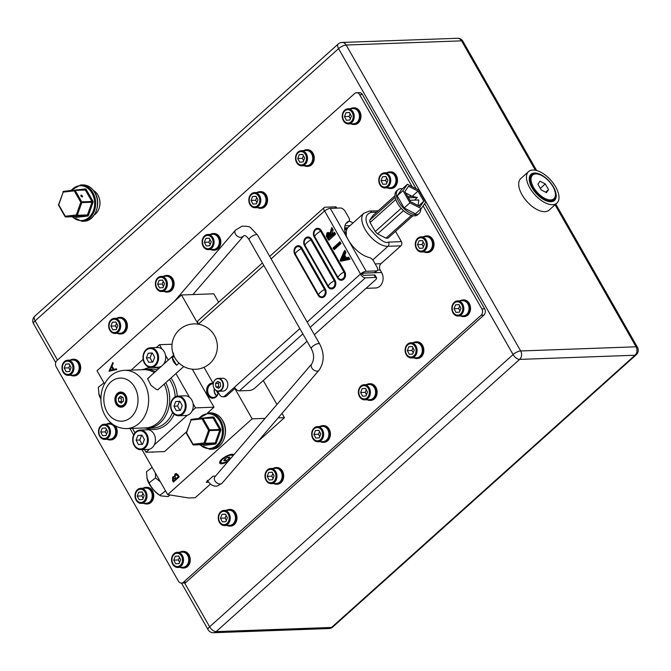 <?xml version="1.0" encoding="UTF-8"?>
<svg xmlns="http://www.w3.org/2000/svg" width="671" height="671" viewBox="0 0 671 671"><rect width="100%" height="100%" fill="white"/><g stroke="black" fill="none" stroke-linecap="round" stroke-linejoin="round"><path stroke-width="1.01" d="M412.162 186.706L359.656 94.653A4.546 3.598 -92.1 0 0 356.578 92.724A4.546 3.598 -92.1 0 0 354.624 93.546L56.976 360.545A4.546 3.598 -92.1 0 0 56.179 366.869L178.411 581.153A4.546 3.598 -92.1 0 0 181.48 583.082A4.546 3.598 -92.1 0 0 183.435 582.26L481.09 315.261A4.546 3.598 -92.1 0 0 481.879 308.937L423.116 205.913M481.879 308.937L484.647 308.836L424.659 203.665M416.154 188.752L362.424 94.552L359.656 94.653M183.435 582.26L186.202 582.16L483.858 315.16L481.09 315.261M484.647 308.836A4.546 3.598 87.9 0 1 483.858 315.16M186.202 582.16A4.546 3.598 87.9 0 1 184.248 582.982L181.48 583.082M356.578 92.724L359.346 92.623A4.546 3.598 87.9 0 1 362.424 94.552M402.457 188.71A15.903 8.094 48.1 0 0 397.903 189.818L396.544 191.034A15.903 8.094 48.1 0 0 397.467 203.221A15.903 8.094 48.1 0 0 417.773 214.703L419.132 213.487A15.903 8.094 48.1 0 0 420.725 209.075M397.903 189.818A15.903 8.094 48.1 0 0 398.826 201.996A15.903 8.094 48.1 0 0 419.132 213.487M417.999 191.118L408.547 186.27L404.89 191.587L410.686 201.745L420.13 206.584L423.787 201.266L417.999 191.118L412.179 196.335L417.37 197.475L414.435 200.109M409.847 200.277L418.788 199.958L418.092 205.536M423.787 201.266L418.687 205.846M405.703 193.022L412.179 196.335L407.691 196.494M407.406 184.273L401.585 189.49L397.207 195.857L404.135 208.01L415.45 213.806L421.271 208.589L425.657 202.223L418.721 190.069L407.406 184.273L403.028 190.631L409.956 202.793L421.271 208.589M403.028 190.631L397.207 195.857M409.956 202.793L404.135 208.01M417.37 197.475L408.429 197.802M412.925 215.76L388.014 238.104A14.007 7.129 -131.9 0 1 387.058 238.222A14.007 7.129 -131.9 0 1 386.001 238.18L411.398 215.399M403.497 210.635L377.588 233.869L386.001 238.18M377.588 233.869A14.007 7.129 -131.9 0 1 375.248 231.57L401.174 208.312M395.756 199.505L370.098 222.529L375.248 231.57M370.098 222.529A14.007 7.129 -131.9 0 1 369.763 220.155L395.177 197.366M394.967 195.739L373.026 215.425L369.763 220.155M395.538 231.361L401.401 241.635A3.028 2.399 87.9 0 1 400.872 245.846L380.985 263.686A4.546 3.598 -92.1 0 0 380.189 270.019L381.606 272.493A9.839 7.8 87.9 0 1 382.327 282.558A9.839 7.8 87.9 0 1 375.651 287.985L366.056 288.337M348.845 221.262A9.839 7.8 87.9 0 1 352.879 223.082M376.632 212.187L371.516 212.371C360.377 215.316 369.763 228.845 368.916 227.637C378.335 239.044 384.852 243.867 388.475 242.097L401.401 241.635M362.533 273.785A9.839 7.8 87.9 0 1 363.019 274.951M347.788 227.645L346.865 229.306A1.518 1.267 22.2 0 1 344.777 229.205L347.788 227.645L363.9 213.193A21.195 10.795 48.1 0 0 367.364 232.887A21.195 10.795 48.1 0 0 387.947 246.316L372.766 259.937M345.397 233.256A1.518 1.124 179.4 0 0 346.261 232.871L346.211 235.63M460.021 300.818A8.329 6.601 87.9 0 1 462.738 299.962L463.661 299.929A8.329 6.601 87.9 0 1 470.186 305.624A8.329 6.601 87.9 0 1 467.846 315.06A8.329 6.601 87.9 0 1 464.265 316.569L463.334 316.603A8.329 6.601 87.9 0 1 460.566 315.949M462.738 299.962A8.329 6.601 87.9 0 1 469.264 305.657A8.329 6.601 87.9 0 1 466.924 315.093A8.329 6.601 87.9 0 1 463.334 316.603M452.22 308.702A6.66 5.276 -92.1 0 0 457.765 315.135A6.66 5.276 -92.1 0 0 462.772 308.257A6.66 5.276 -92.1 0 0 457.228 301.824A6.66 5.276 -92.1 0 0 452.22 308.702M463.812 308.215A7.574 5.997 87.9 0 1 458.092 316.033A7.574 5.997 87.9 0 1 451.826 308.727A7.574 5.997 87.9 0 1 457.547 300.902A7.574 5.997 87.9 0 1 463.812 308.215M457.547 300.902L462.764 300.717A7.574 5.997 87.9 0 1 469.029 308.023A7.574 5.997 87.9 0 1 463.309 315.848L458.092 316.033M454.041 308.71L455.978 312.376L459.434 312.141L460.952 308.249L459.014 304.584L455.559 304.819L454.041 308.71L458.662 308.543L459.912 310.916M459.702 305.875L458.662 308.543M459.073 304.693L455.559 304.819M82.223 196.947A1.132 0.579 48.1 0 0 82.449 196.863A1.132 0.579 48.1 0 0 82.39 195.991A1.132 0.579 48.1 0 0 81.166 195.085A1.132 0.579 48.1 0 0 80.939 195.169A1.132 0.579 48.1 0 0 81.006 196.041A1.132 0.579 48.1 0 0 82.223 196.947M94.343 214.896A13.63 10.795 -92.1 0 0 97.874 195.018A13.63 10.795 -92.1 0 0 93.462 190.455M99.627 206.366A11.961 9.478 -92.1 0 0 99.342 198.582M348.677 221.321A4.546 2.315 48.1 0 0 349.029 221.103L347.092 222.839A4.546 2.315 -131.9 0 1 346.739 223.066L348.677 221.321A22.713 11.558 48.1 0 0 346.924 222.42A22.713 11.558 48.1 0 0 348.241 239.824A22.713 11.558 48.1 0 0 369.344 257.555A4.546 2.315 48.1 0 1 373.562 261.094L376.993 267.1A4.546 2.315 48.1 0 1 377.253 270.581L375.315 272.325A4.546 2.315 -131.9 0 1 374.401 272.661L376.339 270.916A4.546 2.315 48.1 0 0 377.253 270.581M301.967 248.052A1.518 0.512 150.3 0 1 301.22 248.572A7.876 2.65 150.3 0 0 295.248 253.923L318.566 294.804A4.655 3.691 -92.1 0 0 323.724 295.936A4.655 3.691 -92.1 0 0 324.529 289.444L301.22 248.572A4.655 3.691 -92.1 0 0 296.062 247.44A4.655 3.691 -92.1 0 0 295.248 253.923A1.518 0.512 -29.7 0 1 294.854 254.435A5.553 4.403 87.9 0 1 295.819 246.702A5.553 4.403 87.9 0 1 301.967 248.052L325.284 288.924A5.553 4.403 87.9 0 1 324.319 296.657A5.553 4.403 87.9 0 1 318.171 295.307L294.854 254.435M311.671 239.346A1.518 0.512 150.3 0 1 310.916 239.866A7.876 2.65 150.3 0 0 304.953 245.225L328.27 286.098A4.655 3.691 -92.1 0 0 333.42 287.23A4.655 3.691 -92.1 0 0 334.233 280.746L310.916 239.866A4.655 3.691 -92.1 0 0 305.766 238.733A4.655 3.691 -92.1 0 0 304.953 245.225A1.518 0.512 -29.7 0 1 304.559 245.729A5.553 4.403 87.9 0 1 305.523 237.995A5.553 4.403 87.9 0 1 311.671 239.346L334.988 280.226A5.553 4.403 87.9 0 1 334.024 287.96A5.553 4.403 87.9 0 1 327.867 286.609L304.559 245.729M321.375 230.648A1.518 0.512 150.3 0 1 320.621 231.168A7.876 2.65 150.3 0 0 314.657 236.519L337.966 277.4A4.655 3.691 -92.1 0 0 343.124 278.532A4.655 3.691 -92.1 0 0 343.938 272.04L320.621 231.168A4.655 3.691 -92.1 0 0 315.462 230.036A4.655 3.691 -92.1 0 0 314.657 236.519A1.518 0.512 -29.7 0 1 314.254 237.031A5.553 4.403 87.9 0 1 315.227 229.297A5.553 4.403 87.9 0 1 321.375 230.648L344.693 271.52A5.553 4.403 87.9 0 1 343.72 279.253A5.553 4.403 87.9 0 1 337.572 277.903L314.254 237.031M326.945 233.139L327.473 232.518L330.618 232.82M307.05 341.262L255.181 387.796A4.546 1.527 150.3 0 1 249.495 390.505L239.346 390.874A4.546 2.315 -131.9 0 1 234.456 387.259L224.751 395.957A4.546 3.598 -92.1 0 1 222.797 396.779A4.546 3.598 -92.1 0 1 219.719 394.85L217.63 391.185M213.294 383.586L204.001 367.297M307.159 322.038L360.503 273.994L362.323 274.145A1.518 0.772 48.1 0 0 363.959 275.345L374.108 274.976A4.546 1.527 -29.7 0 1 375.148 275.336L376.557 277.819A4.546 1.527 150.3 0 0 375.525 277.459L365.368 277.828A4.546 2.315 48.1 0 1 360.478 274.204L362.323 274.145M349.029 221.103A4.546 2.315 48.1 0 0 348.769 217.622L345.339 211.617A4.546 2.315 48.1 0 0 340.449 207.993L330.291 208.362L366.181 271.285A4.546 1.527 150.3 0 0 360.503 273.994L324.663 211.029M198.306 324.185L198.423 324.085A4.546 2.315 -131.9 0 1 198.155 320.604L262.403 262.982M366.181 271.285L376.339 270.916M362.348 273.927A1.518 0.512 150.3 0 1 364.244 273.03L374.401 272.661M346.739 223.066A22.713 11.558 48.1 0 0 346.051 223.393M335.995 208.161L335.257 206.853L325.1 207.222A4.546 2.315 48.1 0 0 324.185 207.557A4.546 2.315 48.1 0 0 324.445 211.038L271.126 258.872M326.458 209.746L326.542 209.696A1.518 0.772 48.1 0 0 326.207 209.813A1.518 0.772 48.1 0 0 326.098 209.964M324.613 211.071A4.546 1.527 -29.7 0 1 330.291 208.362M224.751 395.957L226.597 395.89L235.118 388.249M226.597 395.89A4.546 3.598 87.9 0 1 224.642 396.712L222.797 396.779M314.372 334.695L375.383 279.966A4.546 1.527 150.3 0 0 376.557 277.819M335.257 206.853A4.546 1.527 -29.7 0 1 336.288 207.213L336.808 208.127M340.122 260.491L343.938 251.742L344.349 252.464L343.107 255.24L345.028 258.612L347.544 258.067L347.955 258.796L340.122 260.491L348.417 258.78L347.544 258.067M341.237 259.434L344.231 258.78L342.713 256.129L341.237 259.434M347.955 258.796L349.926 259.3L340.784 261.279L340.331 260.482M343.107 255.24L344.743 255.165L346.219 257.748L345.49 258.595M344.349 252.464L345.984 252.397L344.743 255.165M343.938 251.742L344.642 251.482M333.386 248.673L333.009 248.01L338.83 242.785L339.207 243.456L333.848 248.656L339.669 243.439L339.476 242.676M339.207 243.456L340.969 243.607L334.175 249.696L334.074 248.815M338.83 242.785L339.878 241.694L340.969 243.607M333.831 234.02L328.01 239.245L326.274 235.999L326.903 233.172L327.943 232.711L329.981 234.397L331.113 229.256L331.583 230.078L330.761 235.764L333.445 233.349L334.292 234.003L333.445 233.349M328.22 238.037L330.166 236.301L329.394 234.934L327.28 233.844L327.431 236.645L328.22 238.037M327.901 233.575L327.28 233.844L327.742 233.827L327.893 236.628L328.84 236.175L329.276 236.947L330.107 236.2M328.01 239.245L334.292 234.003L335.592 234.171L328.798 240.26L328.698 239.379M331.449 235.496L330.912 235.202L331.793 228.895M330.451 235.219L330.912 235.202M331.583 230.078L333.16 229.91L332.019 234.632M331.113 229.256L331.575 229.239L331.784 227.503L333.16 229.91M327.742 233.827L328.555 234.431L328.84 236.175M332.187 234.347L334.502 232.267L334.099 233.248M341.698 259.417L343.921 258.243M333.47 247.993L339.878 241.694M346.219 257.748L348.727 257.203L348.056 258.041M345.448 258.52L343.569 255.223L344.81 252.447L344.793 250.308L345.984 252.397M173.361 352.988A11.332 5.771 48.1 0 0 182.604 365.77M174.091 356.251L172.346 357.811A7.574 3.85 48.1 0 0 176.582 365.242L179.006 363.07M176.582 365.242L172.346 357.811M170.887 406.232A9.084 7.196 -92.1 0 0 178.444 415.005A9.084 7.196 -92.1 0 0 185.271 405.62A9.084 7.196 -92.1 0 0 177.714 396.855A9.084 7.196 -92.1 0 0 170.887 406.232M186.135 405.586A9.839 7.8 87.9 0 1 178.696 415.752A9.839 7.8 87.9 0 1 170.551 406.249A9.839 7.8 87.9 0 1 177.991 396.083A9.839 7.8 87.9 0 1 186.135 405.586M177.991 396.083L185.104 395.823A9.839 7.8 87.9 0 1 193.256 405.326A9.839 7.8 87.9 0 1 185.817 415.5L178.696 415.752M173.932 406.207L176.255 410.602L180.398 410.325L182.227 405.653L179.895 401.258L175.752 401.535L173.932 406.207L177.622 406.072L179.887 410.358M179.954 401.367L179.442 401.401L177.622 406.072M179.442 401.401L175.752 401.535M124.873 396.083A6.173 4.89 -92.1 0 0 117.106 395.68A6.173 4.89 -92.1 0 0 116.964 403.179A6.173 4.89 -92.1 0 0 117.4 403.841A6.173 4.89 -92.1 0 0 124.068 404.42A6.173 4.89 -92.1 0 0 124.873 396.083M117.165 395.596A6.433 5.1 87.9 0 1 117.215 395.504A6.433 5.1 87.9 0 1 120.965 393.189A6.433 5.1 87.9 0 1 125.318 395.924A6.433 5.1 87.9 0 1 125.787 402.508A6.433 5.1 87.9 0 1 121.426 406.047A6.433 5.1 87.9 0 1 117.526 404.009A6.433 5.1 87.9 0 1 117.459 403.925M118.381 398.155L118.675 401.635L121.208 403.112L123.447 401.099L123.154 397.618L120.621 396.15L118.381 398.155L121.149 398.054L121.443 401.543L118.675 401.635M122.239 397.081L121.149 398.054M121.443 401.543L122.365 402.072M161.459 386.546L157.911 389.776L156.704 389.65L151.017 385.397L147.654 378.914L150.203 376.255M124.554 405.183A6.811 5.402 -92.1 0 0 126.475 397.467A6.811 5.402 -92.1 0 0 121.132 392.803A6.811 5.402 -92.1 0 0 118.197 394.036A6.811 5.402 -92.1 0 0 116.284 401.761A6.811 5.402 -92.1 0 0 121.627 406.425A6.811 5.402 -92.1 0 0 124.554 405.183M124.445 405.821A7.574 5.997 -92.1 0 0 125.771 395.278A7.574 5.997 -92.1 0 0 117.383 393.432A7.574 5.997 -92.1 0 0 116.066 403.984A7.574 5.997 -92.1 0 0 124.445 405.821M154.296 372.631A29.147 23.091 -92.1 0 0 143.401 369.654L124.479 370.333A29.147 23.091 87.9 0 1 147.335 390.279A29.147 23.091 87.9 0 1 139.132 423.309A29.147 23.091 87.9 0 1 126.584 428.593L145.506 427.905A29.147 23.091 -92.1 0 0 158.054 422.621A29.147 23.091 -92.1 0 0 164.21 384.08M233.885 454.695A8.27 2.785 150.3 0 0 233.08 454.317A8.27 2.785 150.3 0 0 232.166 454.259A8.27 2.785 150.3 0 0 224.76 457.026A8.27 2.785 150.3 0 0 219.669 461.975A8.27 2.785 150.3 0 0 221.564 463.762A8.27 2.785 150.3 0 0 227.989 461.573M153.953 451.969A7.574 5.997 87.9 0 1 151.503 452.061M218.436 392.594A7.574 5.997 87.9 0 1 213.764 398.104A7.574 5.997 87.9 0 1 207.758 395.001A7.574 5.997 87.9 0 1 207.356 386.873A7.574 5.997 87.9 0 1 213.026 383.107M213.261 383.829A6.811 5.402 -92.1 0 0 212.824 383.829A6.811 5.402 -92.1 0 0 208.203 387.578A6.811 5.402 -92.1 0 0 208.706 394.548A6.811 5.402 -92.1 0 0 213.319 397.442A6.811 5.402 -92.1 0 0 218.31 392.384M109.012 371.248L112.82 362.499L113.231 363.229L111.998 365.997L113.919 369.369L116.427 368.824L116.838 369.553L109.012 371.248M198.146 324.16L181.506 294.98L97.035 370.744L104.508 383.846M234.842 388.492L252.153 418.838L167.691 494.611L142.042 449.654M133.672 434.967L129.964 428.467M179.224 476.863L173.403 482.088L172.573 480.637L172.665 476.98L174.393 476.729L175.072 473.969L176.129 473.508L178.075 474.858L179.224 476.863M173.663 476.544L174.485 476.729L175.072 473.969M257.781 441.61L284.462 417.672L282.013 413.37M167.691 494.611L188.744 497.974L195.211 497.739L210.4 484.11M276.955 404.504L263.275 380.524M218.629 302.244L213.814 293.814L181.506 294.98M208.488 482.223L206.207 482.306L213.001 476.217L215.5 476.125M252.153 418.838L265.053 418.377M278.121 417.899L284.462 417.672M109.046 371.147L112.871 362.592M116.435 368.84L113.919 369.369M110.119 370.191L113.206 369.536L111.596 366.886L110.119 370.191L113.114 369.545L111.596 366.886M173.462 482.03L172.665 480.637L172.665 476.98M172.757 476.98L174.485 476.729M175.165 473.961L176.179 473.5M177.79 475.781L175.45 474.632L175.106 476.779L176.079 478.675L178.335 476.729L177.79 475.781L175.542 474.632M175.45 474.632L176.121 474.372M175.316 478.758L173.059 477.643L173.613 480.889L175.576 479.211L173.152 477.635M173.059 477.643L173.714 477.383M175.576 479.211L175.223 478.767M173.613 480.889L175.483 479.211M178.335 476.729L177.698 475.781M176.079 478.675L178.243 476.737M132.422 428.383L134.955 432.82M144.508 449.562L146.043 452.254L164.504 451.591L186.488 431.872M146.043 452.254L149.44 449.209M154.288 444.856L187.276 415.274M192.124 410.92L195.521 407.876L213.982 407.205L192.3 369.193M207.49 413.034L213.982 407.205M195.521 407.876L193.047 403.539M189.516 397.341L175.945 373.554M168.27 360.092L165.494 355.227M161.963 349.037L159.488 344.701L172.061 344.248M159.488 344.701L156.301 347.561M143.141 359.371L131.189 370.09M232.77 455.995A6.685 2.248 150.3 0 0 231.151 455.164A6.685 2.248 150.3 0 0 223.309 458.712A6.685 2.248 150.3 0 0 221.757 462.789A6.685 2.248 150.3 0 0 222.579 462.856A6.685 2.248 150.3 0 0 229.096 460.281M221.757 462.789L220.868 462.562A7.389 2.483 -29.7 0 1 220.08 462.025A7.389 2.483 -29.7 0 1 220.013 461.254M232.283 454.25A7.389 2.483 -29.7 0 1 232.921 454.703A7.389 2.483 -29.7 0 1 232.98 455.659L232.938 455.802M227.737 457.312L224.735 459.09L223.862 460.792L225.993 460.709L228.996 458.93L229.876 457.228L227.737 457.312M228.065 457.295L228.996 458.93M224.978 458.939L225.993 460.709M133.051 440.176A9.084 7.196 -92.1 0 0 140.608 448.949A9.084 7.196 -92.1 0 0 147.427 439.564A9.084 7.196 -92.1 0 0 139.87 430.79A9.084 7.196 -92.1 0 0 133.051 440.176M148.299 439.53A9.839 7.8 87.9 0 1 140.86 449.696A9.839 7.8 87.9 0 1 132.715 440.193A9.839 7.8 87.9 0 1 140.147 430.027A9.839 7.8 87.9 0 1 148.299 439.53M140.147 430.027L147.268 429.767A9.839 7.8 87.9 0 1 155.412 439.27A9.839 7.8 87.9 0 1 147.981 449.436L140.86 449.696M136.096 440.151L138.419 444.546L142.562 444.269L144.382 439.589L142.059 435.194L137.916 435.471L136.096 440.151L139.786 440.017L142.051 444.303M142.118 435.303L141.606 435.336L139.786 440.017M141.606 435.336L137.916 435.471M143.334 357.928A9.084 7.196 -92.1 0 0 150.891 366.702A9.084 7.196 -92.1 0 0 157.71 357.316A9.084 7.196 -92.1 0 0 150.161 348.543A9.084 7.196 -92.1 0 0 143.334 357.928M158.582 357.282A9.839 7.8 87.9 0 1 151.143 367.448A9.839 7.8 87.9 0 1 142.998 357.945A9.839 7.8 87.9 0 1 150.43 347.779A9.839 7.8 87.9 0 1 158.582 357.282M150.43 347.779L157.551 347.519A9.839 7.8 87.9 0 1 165.695 357.022A9.839 7.8 87.9 0 1 163.389 364.479M161.51 366.156A9.839 7.8 87.9 0 1 158.264 367.188L151.143 367.448M146.379 357.903L148.702 362.298L152.845 362.021L154.666 357.341L152.342 352.946L148.199 353.223L146.379 357.903L150.069 357.769L152.334 362.055M152.401 353.055L151.889 353.089L150.069 357.769M151.889 353.089L148.199 353.223M103.98 382.915L98.318 387.284L99.031 394.791A13.63 4.957 -127.7 0 0 100.86 399.086M98.696 393.583L100.969 398.406M550.925 201.728A17.563 8.941 48.1 0 0 554.456 200.436A17.563 8.941 48.1 0 0 551.587 184.122A17.563 8.941 48.1 0 0 534.535 172.992A17.563 8.941 48.1 0 0 531.004 174.284A17.563 8.941 48.1 0 0 533.873 190.606A17.563 8.941 48.1 0 0 550.925 201.728M556.888 203.145L549.121 210.107A21.195 10.795 -131.9 0 1 544.86 211.667A21.195 10.795 -131.9 0 1 524.277 198.239A21.195 10.795 -131.9 0 1 520.813 178.545L528.572 171.583A21.195 10.795 -131.9 0 1 532.841 170.023A21.195 10.795 -131.9 0 1 553.424 183.451A21.195 10.795 -131.9 0 1 556.888 203.145A21.195 10.795 -131.9 0 1 552.619 204.705A21.195 10.795 -131.9 0 1 532.036 191.277A21.195 10.795 -131.9 0 1 528.572 171.583M423.493 236.779A8.329 6.601 87.9 0 1 426.211 235.924L427.133 235.89A8.329 6.601 87.9 0 1 433.659 241.585A8.329 6.601 87.9 0 1 431.319 251.021A8.329 6.601 87.9 0 1 427.737 252.531L426.815 252.564A8.329 6.601 87.9 0 1 424.038 251.91M426.211 235.924A8.329 6.601 87.9 0 1 432.736 241.619A8.329 6.601 87.9 0 1 430.396 251.055A8.329 6.601 87.9 0 1 426.815 252.564M386.966 172.741A8.329 6.601 87.9 0 1 389.683 171.885L390.606 171.851A8.329 6.601 87.9 0 1 397.14 177.547A8.329 6.601 87.9 0 1 394.791 186.983A8.329 6.601 87.9 0 1 391.21 188.492L390.287 188.526A8.329 6.601 87.9 0 1 387.511 187.872M389.683 171.885A8.329 6.601 87.9 0 1 396.217 177.58A8.329 6.601 87.9 0 1 393.869 187.016A8.329 6.601 87.9 0 1 390.287 188.526M350.438 108.702A8.329 6.601 87.9 0 1 353.156 107.846L354.078 107.813A8.329 6.601 87.9 0 1 360.612 113.508A8.329 6.601 87.9 0 1 358.264 122.944A8.329 6.601 87.9 0 1 354.682 124.454L353.76 124.487A8.329 6.601 87.9 0 1 350.983 123.833M353.156 107.846A8.329 6.601 87.9 0 1 359.69 113.542A8.329 6.601 87.9 0 1 357.341 122.978A8.329 6.601 87.9 0 1 353.76 124.487M413.302 342.722A8.329 6.601 87.9 0 1 416.02 341.858L416.943 341.824A8.329 6.601 87.9 0 1 423.476 347.528A8.329 6.601 87.9 0 1 421.136 356.964A8.329 6.601 87.9 0 1 417.547 358.473L416.624 358.507A8.329 6.601 87.9 0 1 413.848 357.853M416.02 341.858A8.329 6.601 87.9 0 1 422.554 347.561A8.329 6.601 87.9 0 1 420.205 356.997A8.329 6.601 87.9 0 1 416.624 358.507M303.728 150.606A8.329 6.601 87.9 0 1 306.446 149.75L307.368 149.717A8.329 6.601 87.9 0 1 313.894 155.412A8.329 6.601 87.9 0 1 311.554 164.848A8.329 6.601 87.9 0 1 307.972 166.358L307.041 166.391A8.329 6.601 87.9 0 1 304.273 165.737M306.446 149.75A8.329 6.601 87.9 0 1 312.971 155.446A8.329 6.601 87.9 0 1 310.631 164.881A8.329 6.601 87.9 0 1 307.041 166.391M366.592 384.617A8.329 6.601 87.9 0 1 369.31 383.762L370.233 383.728A8.329 6.601 87.9 0 1 376.758 389.432A8.329 6.601 87.9 0 1 374.418 398.868A8.329 6.601 87.9 0 1 370.837 400.377L369.914 400.411A8.329 6.601 87.9 0 1 367.138 399.757M369.31 383.762A8.329 6.601 87.9 0 1 375.835 389.465A8.329 6.601 87.9 0 1 373.495 398.901A8.329 6.601 87.9 0 1 369.914 400.411M257.01 192.51A8.329 6.601 87.9 0 1 259.727 191.654L260.65 191.621A8.329 6.601 87.9 0 1 267.184 197.316A8.329 6.601 87.9 0 1 264.844 206.752A8.329 6.601 87.9 0 1 261.254 208.262L260.331 208.295A8.329 6.601 87.9 0 1 257.555 207.641M259.727 191.654A8.329 6.601 87.9 0 1 266.261 197.349A8.329 6.601 87.9 0 1 263.913 206.785A8.329 6.601 87.9 0 1 260.331 208.295M319.874 426.521A8.329 6.601 87.9 0 1 322.592 425.666L323.514 425.632A8.329 6.601 87.9 0 1 330.048 431.336A8.329 6.601 87.9 0 1 327.708 440.772A8.329 6.601 87.9 0 1 324.118 442.281L323.196 442.315A8.329 6.601 87.9 0 1 320.419 441.652M322.592 425.666A8.329 6.601 87.9 0 1 329.125 431.369A8.329 6.601 87.9 0 1 326.785 440.805A8.329 6.601 87.9 0 1 323.196 442.315M210.3 234.414A8.329 6.601 87.9 0 1 213.017 233.558L213.94 233.525A8.329 6.601 87.9 0 1 220.465 239.22A8.329 6.601 87.9 0 1 218.125 248.656A8.329 6.601 87.9 0 1 214.544 250.166L213.621 250.199A8.329 6.601 87.9 0 1 210.845 249.545M213.017 233.558A8.329 6.601 87.9 0 1 219.543 239.253A8.329 6.601 87.9 0 1 217.203 248.689A8.329 6.601 87.9 0 1 213.621 250.199M273.164 468.425A8.329 6.601 87.9 0 1 275.882 467.57L276.804 467.536A8.329 6.601 87.9 0 1 283.33 473.24A8.329 6.601 87.9 0 1 280.99 482.675A8.329 6.601 87.9 0 1 277.408 484.185L276.486 484.219A8.329 6.601 87.9 0 1 273.709 483.556M275.882 467.57A8.329 6.601 87.9 0 1 282.407 473.273A8.329 6.601 87.9 0 1 280.067 482.709A8.329 6.601 87.9 0 1 276.486 484.219M163.581 276.318A8.329 6.601 87.9 0 1 166.299 275.462L167.222 275.429A8.329 6.601 87.9 0 1 173.755 281.124A8.329 6.601 87.9 0 1 171.415 290.56A8.329 6.601 87.9 0 1 167.825 292.07L166.903 292.103A8.329 6.601 87.9 0 1 164.127 291.449M166.299 275.462A8.329 6.601 87.9 0 1 172.833 281.157A8.329 6.601 87.9 0 1 170.484 290.593A8.329 6.601 87.9 0 1 166.903 292.103M226.446 510.329A8.329 6.601 87.9 0 1 229.163 509.474L230.094 509.44A8.329 6.601 87.9 0 1 236.62 515.143A8.329 6.601 87.9 0 1 234.28 524.579A8.329 6.601 87.9 0 1 230.69 526.089L229.767 526.123A8.329 6.601 87.9 0 1 226.991 525.46M229.163 509.474A8.329 6.601 87.9 0 1 235.697 515.177A8.329 6.601 87.9 0 1 233.357 524.613A8.329 6.601 87.9 0 1 229.767 526.123M116.871 318.222A8.329 6.601 87.9 0 1 119.589 317.366L120.512 317.333A8.329 6.601 87.9 0 1 127.037 323.028A8.329 6.601 87.9 0 1 124.697 332.464A8.329 6.601 87.9 0 1 121.115 333.973L120.193 334.007A8.329 6.601 87.9 0 1 117.417 333.353M119.589 317.366A8.329 6.601 87.9 0 1 126.114 323.061A8.329 6.601 87.9 0 1 123.774 332.497A8.329 6.601 87.9 0 1 120.193 334.007M179.736 552.233A8.329 6.601 87.9 0 1 182.453 551.377L183.376 551.344A8.329 6.601 87.9 0 1 189.901 557.047A8.329 6.601 87.9 0 1 187.561 566.483A8.329 6.601 87.9 0 1 183.98 567.993L183.057 568.027A8.329 6.601 87.9 0 1 180.281 567.364M182.453 551.377A8.329 6.601 87.9 0 1 188.979 557.081A8.329 6.601 87.9 0 1 186.639 566.517A8.329 6.601 87.9 0 1 183.057 568.027M143.208 488.194A8.329 6.601 87.9 0 1 145.926 487.339L146.848 487.305A8.329 6.601 87.9 0 1 153.382 493.009A8.329 6.601 87.9 0 1 151.034 502.445A8.329 6.601 87.9 0 1 147.452 503.955L146.53 503.988A8.329 6.601 87.9 0 1 143.753 503.325M145.926 487.339A8.329 6.601 87.9 0 1 152.46 493.042A8.329 6.601 87.9 0 1 150.111 502.478A8.329 6.601 87.9 0 1 146.53 503.988M106.681 424.156A8.329 6.601 87.9 0 1 109.398 423.3L110.321 423.267A8.329 6.601 87.9 0 1 111.638 423.384M115.362 425.892A8.329 6.601 87.9 0 1 114.506 438.406A8.329 6.601 87.9 0 1 110.925 439.916L110.002 439.95A8.329 6.601 87.9 0 1 107.226 439.295M109.398 423.3A8.329 6.601 87.9 0 1 115.932 429.004A8.329 6.601 87.9 0 1 113.584 438.44A8.329 6.601 87.9 0 1 110.002 439.95M70.153 360.126A8.329 6.601 87.9 0 1 72.871 359.27L73.793 359.237A8.329 6.601 87.9 0 1 80.327 364.932A8.329 6.601 87.9 0 1 77.987 374.368A8.329 6.601 87.9 0 1 74.397 375.877L73.474 375.911A8.329 6.601 87.9 0 1 70.698 375.257M72.871 359.27A8.329 6.601 87.9 0 1 79.404 364.965A8.329 6.601 87.9 0 1 77.064 374.401A8.329 6.601 87.9 0 1 73.474 375.911M415.701 244.672A6.66 5.276 -92.1 0 0 421.237 251.097A6.66 5.276 -92.1 0 0 426.244 244.219A6.66 5.276 -92.1 0 0 420.7 237.786A6.66 5.276 -92.1 0 0 415.701 244.672M427.284 244.177A7.574 5.997 87.9 0 1 421.564 251.994A7.574 5.997 87.9 0 1 415.299 244.689A7.574 5.997 87.9 0 1 421.019 236.863A7.574 5.997 87.9 0 1 427.284 244.177M421.019 236.863L426.236 236.678A7.574 5.997 87.9 0 1 432.501 243.984A7.574 5.997 87.9 0 1 426.781 251.81L421.564 251.994M417.513 244.672L419.45 248.337L422.906 248.111L424.424 244.21L422.487 240.545L419.031 240.78L417.513 244.672L422.134 244.512L423.384 246.878M423.175 241.837L422.134 244.512M422.545 240.654L419.031 240.78M379.174 180.633A6.66 5.276 -92.1 0 0 384.709 187.066A6.66 5.276 -92.1 0 0 389.717 180.18A6.66 5.276 -92.1 0 0 384.181 173.747A6.66 5.276 -92.1 0 0 379.174 180.633M390.757 180.138A7.574 5.997 87.9 0 1 385.037 187.964A7.574 5.997 87.9 0 1 378.771 180.65A7.574 5.997 87.9 0 1 384.491 172.824A7.574 5.997 87.9 0 1 390.757 180.138M384.491 172.824L389.708 172.64A7.574 5.997 87.9 0 1 395.974 179.954A7.574 5.997 87.9 0 1 390.262 187.771L385.037 187.964M380.985 180.642L382.931 184.299L386.387 184.072L387.905 180.172L385.968 176.515L382.512 176.741L380.985 180.642L385.607 180.474L386.865 182.847M386.647 177.798L385.607 180.474M386.018 176.616L382.512 176.741M342.646 116.595A6.66 5.276 -92.1 0 0 348.19 123.028A6.66 5.276 -92.1 0 0 353.189 116.142A6.66 5.276 -92.1 0 0 347.653 109.709A6.66 5.276 -92.1 0 0 342.646 116.595M354.229 116.1A7.574 5.997 87.9 0 1 348.509 123.925A7.574 5.997 87.9 0 1 342.244 116.611A7.574 5.997 87.9 0 1 347.964 108.794A7.574 5.997 87.9 0 1 354.229 116.1M347.964 108.794L353.189 108.601A7.574 5.997 87.9 0 1 359.455 115.915A7.574 5.997 87.9 0 1 353.734 123.732L348.509 123.925M344.466 116.603L346.404 120.26L349.859 120.034L351.378 116.133L349.44 112.476L345.984 112.703L344.466 116.603L349.079 116.435L350.337 118.809M350.119 113.76L349.079 116.435M349.49 112.577L345.984 112.703M405.51 350.606A6.66 5.276 -92.1 0 0 411.055 357.039A6.66 5.276 -92.1 0 0 416.062 350.161A6.66 5.276 -92.1 0 0 410.518 343.728A6.66 5.276 -92.1 0 0 405.51 350.606M417.094 350.119A7.574 5.997 87.9 0 1 411.373 357.937A7.574 5.997 87.9 0 1 405.108 350.631A7.574 5.997 87.9 0 1 410.828 342.806A7.574 5.997 87.9 0 1 417.094 350.119M410.828 342.806L416.054 342.621A7.574 5.997 87.9 0 1 422.319 349.926A7.574 5.997 87.9 0 1 416.599 357.752L411.373 357.937M407.331 350.614L409.268 354.28L412.724 354.045L414.242 350.153L412.304 346.488L408.849 346.722L407.331 350.614L411.944 350.447L413.202 352.82M412.984 347.779L411.944 350.447M412.355 346.597L408.849 346.722M295.928 158.499A6.66 5.276 -92.1 0 0 301.472 164.932A6.66 5.276 -92.1 0 0 306.479 158.046A6.66 5.276 -92.1 0 0 300.935 151.612A6.66 5.276 -92.1 0 0 295.928 158.499M307.519 158.004A7.574 5.997 87.9 0 1 301.799 165.829A7.574 5.997 87.9 0 1 295.534 158.515A7.574 5.997 87.9 0 1 301.254 150.698A7.574 5.997 87.9 0 1 307.519 158.004M301.254 150.698L306.471 150.505A7.574 5.997 87.9 0 1 312.736 157.819A7.574 5.997 87.9 0 1 307.016 165.636L301.799 165.829M297.748 158.507L299.685 162.164L303.141 161.937L304.659 158.037L302.722 154.38L299.266 154.607L297.748 158.507L302.369 158.339L303.619 160.713M303.409 155.664L302.369 158.339M302.78 154.481L299.266 154.607M358.8 392.51A6.66 5.276 -92.1 0 0 364.336 398.943A6.66 5.276 -92.1 0 0 369.344 392.065A6.66 5.276 -92.1 0 0 363.799 385.632A6.66 5.276 -92.1 0 0 358.8 392.51M370.384 392.023A7.574 5.997 87.9 0 1 364.663 399.841A7.574 5.997 87.9 0 1 358.398 392.535A7.574 5.997 87.9 0 1 364.118 384.709A7.574 5.997 87.9 0 1 370.384 392.023M364.118 384.709L369.335 384.525A7.574 5.997 87.9 0 1 375.601 391.83A7.574 5.997 87.9 0 1 369.88 399.656L364.663 399.841M360.612 392.518L362.55 396.184L366.005 395.949L367.523 392.057L365.586 388.392L362.13 388.626L360.612 392.518L365.234 392.35L366.483 394.724M366.274 389.683L365.234 392.35M365.645 388.501L362.13 388.626M249.218 200.403A6.66 5.276 -92.1 0 0 254.762 206.836A6.66 5.276 -92.1 0 0 259.769 199.95A6.66 5.276 -92.1 0 0 254.225 193.516A6.66 5.276 -92.1 0 0 249.218 200.403M260.801 199.908A7.574 5.997 87.9 0 1 255.081 207.733A7.574 5.997 87.9 0 1 248.815 200.419A7.574 5.997 87.9 0 1 254.535 192.594A7.574 5.997 87.9 0 1 260.801 199.908M254.535 192.594L259.761 192.409A7.574 5.997 87.9 0 1 266.026 199.723A7.574 5.997 87.9 0 1 260.306 207.54L255.081 207.733M251.038 200.411L252.975 204.068L256.431 203.841L257.949 199.941L256.012 196.284L252.556 196.511L251.038 200.411L255.651 200.243L256.909 202.617M256.691 197.568L255.651 200.243M256.062 196.385L252.556 196.511M312.082 434.414A6.66 5.276 -92.1 0 0 317.626 440.847A6.66 5.276 -92.1 0 0 322.634 433.969A6.66 5.276 -92.1 0 0 317.089 427.536A6.66 5.276 -92.1 0 0 312.082 434.414M323.665 433.927A7.574 5.997 87.9 0 1 317.953 441.744A7.574 5.997 87.9 0 1 311.68 434.439A7.574 5.997 87.9 0 1 317.4 426.613A7.574 5.997 87.9 0 1 323.665 433.927M317.4 426.613L322.625 426.429A7.574 5.997 87.9 0 1 328.891 433.734A7.574 5.997 87.9 0 1 323.17 441.56L317.953 441.744M313.902 434.422L315.84 438.088L319.295 437.853L320.813 433.961L318.876 430.296L315.42 430.53L313.902 434.422L318.515 434.254L319.773 436.628M319.555 431.587L318.515 434.254M318.926 430.405L315.42 430.53M202.499 242.306A6.66 5.276 -92.1 0 0 208.044 248.74A6.66 5.276 -92.1 0 0 213.051 241.854A6.66 5.276 -92.1 0 0 207.507 235.42A6.66 5.276 -92.1 0 0 202.499 242.306M214.091 241.812A7.574 5.997 87.9 0 1 208.371 249.637A7.574 5.997 87.9 0 1 202.105 242.323A7.574 5.997 87.9 0 1 207.825 234.498A7.574 5.997 87.9 0 1 214.091 241.812M207.825 234.498L213.042 234.313A7.574 5.997 87.9 0 1 219.308 241.627A7.574 5.997 87.9 0 1 213.588 249.444L208.371 249.637M204.32 242.306L206.257 245.972L209.713 245.745L211.231 241.845L209.293 238.18L205.838 238.415L204.32 242.306L208.941 242.147L210.191 244.521M209.981 239.472L208.941 242.147M209.352 238.289L205.838 238.415M265.372 476.318A6.66 5.276 -92.1 0 0 270.908 482.751A6.66 5.276 -92.1 0 0 275.915 475.873A6.66 5.276 -92.1 0 0 270.371 469.44A6.66 5.276 -92.1 0 0 265.372 476.318M276.955 475.831A7.574 5.997 87.9 0 1 271.235 483.648A7.574 5.997 87.9 0 1 264.97 476.335A7.574 5.997 87.9 0 1 270.69 468.517A7.574 5.997 87.9 0 1 276.955 475.831M270.69 468.517L275.907 468.324A7.574 5.997 87.9 0 1 282.172 475.638A7.574 5.997 87.9 0 1 276.452 483.464L271.235 483.648M267.184 476.326L269.121 479.991L272.577 479.757L274.095 475.865L272.158 472.199L268.702 472.434L267.184 476.326L271.805 476.158L273.055 478.532M272.845 473.491L271.805 476.158M272.216 472.3L268.702 472.434M155.789 284.21A6.66 5.276 -92.1 0 0 161.334 290.635A6.66 5.276 -92.1 0 0 166.341 283.758A6.66 5.276 -92.1 0 0 160.797 277.324A6.66 5.276 -92.1 0 0 155.789 284.21M167.373 283.716A7.574 5.997 87.9 0 1 161.661 291.533A7.574 5.997 87.9 0 1 155.387 284.227A7.574 5.997 87.9 0 1 161.107 276.402A7.574 5.997 87.9 0 1 167.373 283.716M161.107 276.402L166.333 276.217A7.574 5.997 87.9 0 1 172.598 283.523A7.574 5.997 87.9 0 1 166.878 291.348L161.661 291.533M157.61 284.21L159.547 287.876L163.003 287.649L164.521 283.749L162.583 280.084L159.128 280.319L157.61 284.21L162.223 284.043L163.481 286.416M163.263 281.375L162.223 284.043M162.634 280.193L159.128 280.319M218.654 518.222A6.66 5.276 -92.1 0 0 224.198 524.655A6.66 5.276 -92.1 0 0 229.205 517.769A6.66 5.276 -92.1 0 0 223.661 511.344A6.66 5.276 -92.1 0 0 218.654 518.222M230.245 517.727A7.574 5.997 87.9 0 1 224.525 525.552A7.574 5.997 87.9 0 1 218.251 518.238A7.574 5.997 87.9 0 1 223.971 510.421A7.574 5.997 87.9 0 1 230.245 517.727M223.971 510.421L229.197 510.228A7.574 5.997 87.9 0 1 235.462 517.542A7.574 5.997 87.9 0 1 229.742 525.359L224.525 525.552M220.474 518.23L222.411 521.895L225.867 521.661L227.385 517.769L225.448 514.103L221.992 514.338L220.474 518.23L225.087 518.062L226.345 520.436M226.127 515.395L225.087 518.062M225.506 514.204L221.992 514.338M109.079 326.106A6.66 5.276 -92.1 0 0 114.615 332.539A6.66 5.276 -92.1 0 0 119.623 325.661A6.66 5.276 -92.1 0 0 114.078 319.228A6.66 5.276 -92.1 0 0 109.079 326.106M120.663 325.62A7.574 5.997 87.9 0 1 114.942 333.437A7.574 5.997 87.9 0 1 108.677 326.131A7.574 5.997 87.9 0 1 114.397 318.306A7.574 5.997 87.9 0 1 120.663 325.62M114.397 318.306L119.614 318.121A7.574 5.997 87.9 0 1 125.88 325.427A7.574 5.997 87.9 0 1 120.159 333.252L114.942 333.437M110.891 326.114L112.829 329.78L116.284 329.545L117.802 325.653L115.865 321.988L112.409 322.223L110.891 326.114L115.513 325.947L116.762 328.32M116.553 323.279L115.513 325.947M115.924 322.097L112.409 322.223M171.944 560.126A6.66 5.276 -92.1 0 0 177.48 566.559A6.66 5.276 -92.1 0 0 182.487 559.673A6.66 5.276 -92.1 0 0 176.951 553.248A6.66 5.276 -92.1 0 0 171.944 560.126M183.527 559.631A7.574 5.997 87.9 0 1 177.807 567.456A7.574 5.997 87.9 0 1 171.541 560.142A7.574 5.997 87.9 0 1 177.261 552.325A7.574 5.997 87.9 0 1 183.527 559.631M177.261 552.325L182.478 552.132A7.574 5.997 87.9 0 1 188.744 559.446A7.574 5.997 87.9 0 1 183.024 567.263L177.807 567.456M173.755 560.134L175.693 563.799L179.149 563.565L180.667 559.673L178.729 556.007L175.274 556.234L173.755 560.134L178.377 559.966L179.627 562.34M179.417 557.299L178.377 559.966M178.788 556.108L175.274 556.234M135.416 496.087A6.66 5.276 -92.1 0 0 140.952 502.52A6.66 5.276 -92.1 0 0 145.959 495.643A6.66 5.276 -92.1 0 0 140.424 489.209A6.66 5.276 -92.1 0 0 135.416 496.087M146.999 495.601A7.574 5.997 87.9 0 1 141.279 503.418A7.574 5.997 87.9 0 1 135.014 496.104A7.574 5.997 87.9 0 1 140.734 488.287A7.574 5.997 87.9 0 1 146.999 495.601M140.734 488.287L145.951 488.094A7.574 5.997 87.9 0 1 152.225 495.408A7.574 5.997 87.9 0 1 146.504 503.233L141.279 503.418M137.236 496.095L139.174 499.761L142.629 499.526L144.148 495.634L142.21 491.969L138.754 492.204L137.236 496.095L141.849 495.928L143.108 498.301M142.889 493.26L141.849 495.928M142.26 492.069L138.754 492.204M98.889 432.049A6.66 5.276 -92.1 0 0 104.433 438.482A6.66 5.276 -92.1 0 0 109.432 431.604A6.66 5.276 -92.1 0 0 103.896 425.171A6.66 5.276 -92.1 0 0 98.889 432.049M110.472 431.562A7.574 5.997 87.9 0 1 104.751 439.379A7.574 5.997 87.9 0 1 98.486 432.074A7.574 5.997 87.9 0 1 104.206 424.248A7.574 5.997 87.9 0 1 110.472 431.562M104.206 424.248L109.432 424.064A7.574 5.997 87.9 0 1 115.697 431.369A7.574 5.997 87.9 0 1 109.977 439.195L104.751 439.379M100.709 432.057L102.646 435.722L106.102 435.487L107.62 431.596L105.683 427.93L102.227 428.165L100.709 432.057L105.322 431.889L106.58 434.263M106.362 429.222L105.322 431.889M105.733 428.039L102.227 428.165M62.361 368.01A6.66 5.276 -92.1 0 0 67.905 374.443A6.66 5.276 -92.1 0 0 72.913 367.565A6.66 5.276 -92.1 0 0 67.368 361.132A6.66 5.276 -92.1 0 0 62.361 368.01M73.953 367.523A7.574 5.997 87.9 0 1 68.232 375.341A7.574 5.997 87.9 0 1 61.958 368.035A7.574 5.997 87.9 0 1 67.679 360.21A7.574 5.997 87.9 0 1 73.953 367.523M67.679 360.21L72.904 360.025A7.574 5.997 87.9 0 1 79.17 367.331A7.574 5.997 87.9 0 1 73.449 375.156L68.232 375.341M64.181 368.018L66.119 371.684L69.574 371.449L71.092 367.557L69.155 363.892L65.699 364.127L64.181 368.018L68.794 367.851L70.052 370.224M69.834 365.183L68.794 367.851M69.205 364.001L65.699 364.127M152.149 467.36L146.488 471.738L147.201 479.245A13.63 4.957 -127.7 0 0 159.48 495.123L160.721 495.861L168.035 496.574L170.082 494.988M146.865 478.029L149.138 482.86C151.478 487.943 155.068 492.086 159.908 495.273L160.721 495.861M160.411 481.853L155.529 477.92L149.138 482.86M155.529 477.92L155.42 473.105M165.569 490.895L159.908 495.273M214.468 388.903A5.98 4.739 -92.1 0 0 214.334 390.623A5.98 4.739 -92.1 0 0 216.817 395.63M216.599 395.865A6.433 5.1 87.9 0 1 214.141 390.631A6.433 5.1 87.9 0 1 214.301 388.652M216.356 390.698L218 393.525M222.059 381.296A6.173 4.89 -92.1 0 0 214.292 380.893A6.173 4.89 -92.1 0 0 214.141 388.392A6.173 4.89 -92.1 0 0 214.586 389.054A6.173 4.89 -92.1 0 0 221.245 389.633A6.173 4.89 -92.1 0 0 222.059 381.296M214.343 380.809A6.433 5.1 87.9 0 1 214.401 380.717A6.433 5.1 87.9 0 1 218.142 378.402A6.433 5.1 87.9 0 1 222.504 381.136A6.433 5.1 87.9 0 1 222.973 387.721A6.433 5.1 87.9 0 1 218.612 391.268A6.433 5.1 87.9 0 1 214.712 389.23A6.433 5.1 87.9 0 1 214.645 389.138M218.612 391.268L222.948 391.109A6.433 5.1 -92.1 0 0 227.318 387.561A6.433 5.1 -92.1 0 0 226.84 380.977A6.433 5.1 -92.1 0 0 222.487 378.243L218.142 378.402M215.567 383.367L215.861 386.857L218.394 388.324L220.633 386.32L220.34 382.831L217.807 381.363L215.567 383.367L218.335 383.275L218.629 386.756L215.861 386.857M219.417 382.302L218.335 383.275M218.629 386.756L219.551 387.284M529.88 175.794A17.412 8.866 -131.9 0 1 531.105 175.416M553.349 200.21A17.412 8.866 -131.9 0 1 552.837 201.384M547.913 180.13A15.903 8.094 48.1 0 0 538.217 174.192A15.903 8.094 48.1 0 0 531.013 179.442A15.903 8.094 48.1 0 0 538.519 193.726A15.903 8.094 48.1 0 0 555.336 193.273A15.903 8.094 48.1 0 0 547.913 180.13M555.336 193.273L555.429 194.011A16.658 8.48 -131.9 0 1 553.852 199.765A16.658 8.48 -131.9 0 1 537.807 194.481A16.658 8.48 -131.9 0 1 531.608 174.963A16.658 8.48 -131.9 0 1 537.496 174.015L538.217 174.192M531.608 174.963L529.671 176.708A16.658 8.48 48.1 0 0 529.494 176.876M545.666 192.233L548.543 189.658L545.28 183.938L539.954 181.204L537.89 184.198L541.145 189.918L546.471 192.652L548.543 189.658M540.289 188.417L545.28 183.938M551.73 201.661A16.658 8.48 48.1 0 0 551.914 201.501L553.852 199.765M378.209 210.769L369.469 211.088A3.028 2.399 87.9 0 1 371.516 212.371M350.077 225.599L344.961 225.783M375.164 263.904L380.985 263.686M400.872 245.846L387.947 246.316A3.028 2.399 87.9 0 0 388.475 242.097M381.606 272.493L363.707 273.139M380.189 270.019L377.58 270.111M346.865 229.306A21.195 10.795 48.1 0 0 346.261 232.871M94.787 192.619A18.167 14.393 -92.1 0 0 82.483 184.902C87.683 184.911 91.843 187.503 94.955 192.678C101.841 203.632 95.03 221.43 83.8 221.22A18.167 14.393 -92.1 0 0 96.121 211.206A18.167 14.393 -92.1 0 0 94.787 192.619M72.384 216.733A17.412 13.797 -92.1 0 0 90.451 215.836A17.412 13.797 -92.1 0 0 91.994 193.139A17.412 13.797 -92.1 0 0 71.193 190.48M82.483 184.902L80.637 184.97A18.167 14.393 87.9 0 1 92.933 192.686A18.167 14.393 87.9 0 1 94.276 211.273A18.167 14.393 87.9 0 1 81.954 221.287L83.8 221.22M78.465 196.133L81.728 201.854L91.885 201.485L85.36 190.044L75.202 190.413L78.465 196.133M88.455 215.223L87.448 214.921A0.755 0.604 -92.1 0 1 86.962 215.357L65.783 216.968L86.962 215.357A0.755 0.461 -96.4 0 1 87.49 216.096A1.518 1.199 -92.1 0 0 88.455 215.223L92.959 202.541A1.518 1.199 -92.1 0 0 92.824 201.032L91.885 201.485A0.755 0.604 -92.1 0 1 91.944 202.239L81.787 202.608L77.291 215.29L87.448 214.921L91.944 202.239L92.959 202.541M87.49 216.096L76.46 217.337A1.518 1.199 -92.1 0 1 75.362 216.699L75.32 216.624M75.328 190.069L85.209 188.954A0.755 0.461 -96.4 0 1 84.831 189.725A0.755 0.604 -92.1 0 0 84.806 189.725L74.724 190.094M74.607 190.094L63.628 191.336A0.755 0.461 83.6 0 0 63.602 191.336L74.632 190.094A0.755 0.755 0 0 1 74.691 190.094A0.755 0.604 -92.1 0 0 74.649 190.094A0.755 0.461 83.6 0 0 74.255 190.866L63.225 192.107L58.729 204.789L65.255 216.23L76.284 214.988L80.78 202.306L74.255 190.866L75.202 190.413A0.755 0.604 -92.1 0 0 74.691 190.094L84.84 189.725A0.755 0.604 -92.1 0 1 85.36 190.044L86.299 189.591A1.518 1.199 -92.1 0 0 85.209 188.954M86.299 189.591L92.824 201.032M75.865 216.607A0.755 0.604 -92.1 0 0 75.94 216.599A0.755 0.461 -96.4 0 1 76.46 217.337M65.23 216.649A0.755 0.604 -92.1 0 0 65.783 216.968A0.755 0.461 83.6 0 1 65.255 216.23L65.23 216.649M58.704 205.209L58.478 204.521A0.755 0.755 0 0 0 58.536 205.15L65.062 216.59A0.755 0.755 0 0 0 65.75 216.968L75.898 216.607M76.804 215.726A0.755 0.604 -92.1 0 0 77.291 215.29L76.284 214.988A0.755 0.461 83.6 0 0 76.804 215.726M58.645 204.454L63.225 192.107A0.755 0.461 83.6 0 1 63.602 191.336A0.755 0.755 0 0 0 62.973 191.839L63.141 191.772A0.755 0.604 -92.1 0 1 63.527 191.361M81.787 202.608A0.755 0.604 -92.1 0 0 81.728 201.854L80.78 202.306L81.787 202.608M222.562 420.608A18.167 14.393 -92.1 0 0 210.266 412.891C215.466 412.9 219.618 415.492 222.738 420.667C229.625 431.621 222.814 449.419 211.583 449.209A18.167 14.393 -92.1 0 0 223.904 439.195A18.167 14.393 -92.1 0 0 222.562 420.608M200.168 444.722A17.412 13.797 -92.1 0 0 218.234 443.825A17.412 13.797 -92.1 0 0 219.769 421.128A17.412 13.797 -92.1 0 0 198.977 418.469M210.266 412.891L208.421 412.959A18.167 14.393 87.9 0 1 220.717 420.675A18.167 14.393 87.9 0 1 222.059 439.262A18.167 14.393 87.9 0 1 209.729 449.276L211.583 449.209M216.238 443.212L215.232 442.91A0.755 0.604 -92.1 0 1 214.745 443.346L193.567 444.957L214.745 443.346A0.755 0.461 -96.4 0 1 215.265 444.085A1.518 1.199 -92.1 0 0 216.238 443.212L220.734 430.53A1.518 1.199 -92.1 0 0 220.608 429.021L219.66 429.474L213.135 418.033L202.977 418.402L209.511 429.843L219.66 429.474A0.755 0.604 -92.1 0 1 219.727 430.228L209.57 430.597L205.074 443.279L215.232 442.91L219.727 430.228L220.734 430.53M215.265 444.085L204.244 445.326A1.518 1.199 -92.1 0 1 203.145 444.688L203.103 444.613M203.112 418.058L212.984 416.943A0.755 0.461 -96.4 0 1 212.615 417.714A0.755 0.604 -92.1 0 0 212.59 417.714L202.508 418.083M202.39 418.083L191.411 419.325A0.755 0.461 83.6 0 0 191.386 419.325L202.416 418.083A0.755 0.755 0 0 1 202.466 418.083A0.755 0.604 -92.1 0 0 202.432 418.083A0.755 0.461 83.6 0 0 202.038 418.855L191.009 420.096L186.513 432.778L193.038 444.219L204.059 442.977L208.564 430.296L202.038 418.855L202.977 418.402A0.755 0.604 -92.1 0 0 202.466 418.083L212.623 417.714A0.755 0.604 -92.1 0 1 213.135 418.033L214.083 417.58A1.518 1.199 -92.1 0 0 212.984 416.943M214.083 417.58L220.608 429.021M203.649 444.596A0.755 0.604 -92.1 0 0 203.716 444.588A0.755 0.461 -96.4 0 1 204.244 445.326M193.013 444.638A0.755 0.604 -92.1 0 0 193.567 444.957A0.755 0.461 83.6 0 1 193.038 444.219L193.013 444.638M186.488 433.198L186.261 432.51A0.755 0.755 0 0 0 186.32 433.139L192.845 444.579A0.755 0.755 0 0 0 193.525 444.957L203.682 444.596M204.588 443.716A0.755 0.604 -92.1 0 0 205.074 443.279L204.059 442.977A0.755 0.461 83.6 0 0 204.588 443.716M186.429 432.443L191.009 420.096A0.755 0.461 83.6 0 1 191.386 419.325A0.755 0.755 0 0 0 190.757 419.828L190.925 419.761A0.755 0.604 -92.1 0 1 191.31 419.35M209.57 430.597A0.755 0.604 -92.1 0 0 209.511 429.843L208.564 430.296L209.57 430.597M328.798 240.26L328.211 239.237M331.407 229.247L331.784 227.503M334.502 232.267L335.592 234.171M334.175 249.696L333.588 248.664M344.156 251.734L344.793 250.308M348.727 257.203L349.926 259.3M234.456 387.259L299.836 328.605M198.423 324.085L263.804 265.439M239.346 390.874L302.856 333.898M310.178 327.331L365.368 277.828M337.572 277.903A1.518 0.512 150.3 0 0 337.966 277.4A7.876 2.65 150.3 0 1 343.938 272.04A1.518 0.512 -29.7 0 0 344.693 271.52M327.867 286.609A1.518 0.512 150.3 0 0 328.27 286.098A7.876 2.65 150.3 0 1 334.233 280.746A1.518 0.512 -29.7 0 0 334.988 280.226M318.171 295.307A1.518 0.512 150.3 0 0 318.566 294.804A7.876 2.65 150.3 0 1 324.529 289.444A1.518 0.512 -29.7 0 0 325.284 288.924M375.525 277.459L374.108 274.976M341.74 259.325L342.965 256.574M343.611 257.698L343.309 258.377M330.107 233.835L327.943 232.711M328.538 237.76L327.431 236.645M110.849 381.975A21.581 17.094 -92.1 0 0 107.092 412.028A21.581 17.094 -92.1 0 0 130.988 417.278A21.581 17.094 -92.1 0 0 134.737 387.226A21.581 17.094 -92.1 0 0 110.849 381.975M174.2 414.166A31.042 24.592 87.9 0 1 167.247 423.871A31.042 24.592 87.9 0 1 146.152 428.224M165.745 382.696A29.524 23.393 87.9 0 1 160.084 422.864A29.524 23.393 87.9 0 1 147.368 428.215L152.913 428.023A29.524 23.393 -92.1 0 0 165.62 422.663A29.524 23.393 -92.1 0 0 172.632 412.506M167.196 404.437A28.014 22.193 -92.1 0 0 166.727 391.495M141.522 369.721A29.524 23.393 87.9 0 1 145.238 369.209A29.524 23.393 87.9 0 1 155.353 371.684M175.181 396.855A29.524 23.393 -92.1 0 0 169.419 379.4M157.308 369.931A29.524 23.393 -92.1 0 0 150.774 369.008L141.464 369.721M144.022 369.285A31.042 24.592 87.9 0 1 158.851 368.547M170.979 378.008A31.042 24.592 87.9 0 1 177.261 396.15M207.213 480.361C210.476 485.007 213.932 486.852 217.58 485.905L222.16 483.128A4.806 3.296 -139.4 0 1 220.759 483.925A4.806 3.296 -139.4 0 1 214.921 480.763A4.806 3.296 -139.4 0 1 214.863 476.863L311.73 363.967A4.806 3.296 -139.4 0 0 311.789 367.876A4.806 3.296 -139.4 0 0 317.626 371.038A4.806 3.296 -139.4 0 0 319.027 370.233C324.345 362.441 324.563 353.684 319.664 343.971A4.806 1.619 150.3 0 0 317.769 343.695A4.806 1.619 150.3 0 0 313.097 346.01A4.806 1.619 150.3 0 0 311.31 348.735C314.196 354.187 314.338 359.27 311.73 363.967M319.664 343.971L257.496 234.967A4.806 1.619 150.3 0 0 255.592 234.699A4.806 1.619 150.3 0 0 250.929 237.006A4.806 1.619 150.3 0 0 249.142 239.732C246.945 236.544 245.225 235.169 243.967 235.613L192.862 294.569M257.496 234.967L250.702 227.788C249.998 226.655 247.079 226.135 241.946 226.211L235.429 230.195A4.806 3.296 40.6 0 0 235.487 234.104A4.806 3.296 40.6 0 0 241.317 237.266A4.806 3.296 40.6 0 0 242.726 236.46M184.609 582.948L209.629 626.798A6.056 2.038 150.3 0 0 208.06 629.666A6.056 6.056 0 0 0 213.537 632.719A6.056 4.798 87.9 0 0 216.146 631.621L331.541 627.452L635.018 355.236L519.614 359.404L216.146 631.621A6.056 3.087 -131.9 0 1 209.629 626.798L513.097 354.582L338.587 48.639A6.056 2.038 -29.7 0 1 346.161 45.024L520.671 350.967L636.066 346.798L555.06 204.772M535.357 170.224L461.564 40.856L346.161 45.024A6.056 4.798 87.9 0 0 342.059 42.449A6.056 6.056 0 0 0 338.234 43.992A6.056 3.087 -131.9 0 0 338.587 48.639L35.118 320.855A6.056 3.087 -131.9 0 1 34.766 316.217L338.234 43.992M520.671 350.967A6.056 2.038 150.3 0 0 513.097 354.582A6.056 3.087 -131.9 0 0 519.614 359.404A6.056 4.798 87.9 0 0 520.671 350.967M636.066 346.798A6.056 4.798 87.9 0 1 635.018 355.236A6.056 3.087 -131.9 0 0 636.234 354.783A6.056 6.056 0 0 0 637.45 347.276A6.056 2.038 150.3 0 0 636.066 346.798M342.059 42.449L457.463 38.281A6.056 4.798 87.9 0 1 461.564 40.856A6.056 2.038 -29.7 0 1 462.94 41.334L536.632 170.518M34.766 316.217A6.056 6.056 0 0 0 33.55 323.724A6.056 2.038 -29.7 0 1 35.118 320.855L57.488 360.075M331.541 627.452A6.056 4.798 87.9 0 1 328.941 628.551A6.056 6.056 0 0 0 332.766 627.008A6.056 3.087 -131.9 0 1 331.541 627.452M369.469 211.088L363.9 213.193M347.452 227.754L344.668 227.855M80.637 184.97L70.631 190.547M71.831 216.75L81.954 221.287M208.421 412.959L198.406 418.536M199.614 444.739L209.729 449.276M269.725 256.406L324.185 207.557M183.435 366.349A22.713 22.713 0 0 0 214.401 357.819A22.713 22.713 0 0 0 182.52 327.398A22.713 22.713 0 0 0 183.435 366.349M157.87 389.767L183.762 366.534M147.628 378.612L173.655 355.261M120.965 393.189L122.919 393.114M121.426 406.047L123.38 405.98M126.584 428.593C116.846 428.652 110.321 423.149 107.259 418.838C104.013 414.502 102 409.528 101.195 403.908C99.895 392.711 102.973 383.468 110.405 376.179C114.489 372.539 119.186 370.593 124.479 370.333M143.569 427.981L147.368 428.215M235.429 230.195L174.301 301.438M311.31 348.735L249.142 239.732M222.16 483.128L319.027 370.233M555.798 204.118L637.45 347.276M33.55 323.724L55.718 362.592M181.489 583.082L208.06 629.666M462.94 41.334A6.056 6.056 0 0 0 457.463 38.281M213.537 632.719L328.941 628.551M332.766 627.008L636.234 354.783"/></g></svg>
